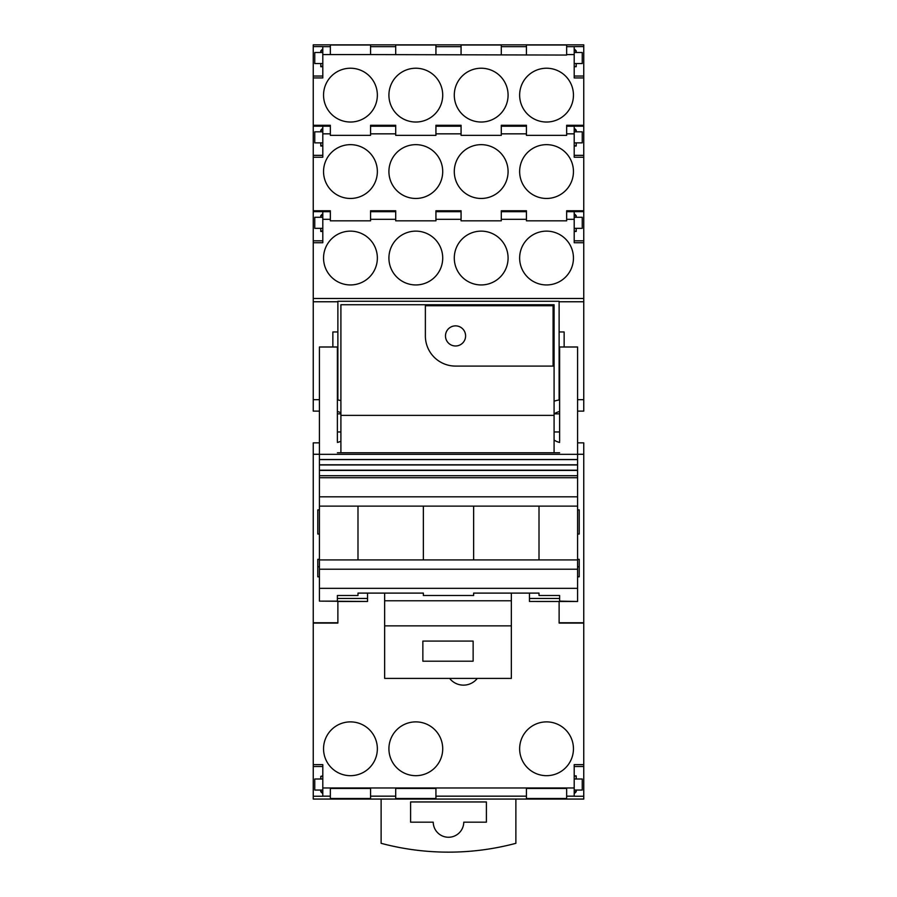<?xml version="1.0" encoding="UTF-8"?>
<svg xmlns="http://www.w3.org/2000/svg" width="897" height="897" viewBox="0 0 897 897"><rect width="100%" height="100%" fill="white"/><g stroke="black" fill="none" stroke-linecap="round" stroke-linejoin="round"><path stroke-width="1.35" d="M425.369 305.754L553.079 305.754L553.079 366.088M455.541 325.869A10.058 10.058 0 0 0 445.484 335.927A10.058 10.058 0 0 0 455.541 345.984A10.058 10.058 0 0 0 465.599 335.927A10.058 10.058 0 0 0 455.541 325.869M425.369 304.745L425.369 335.927A30.173 30.173 0 0 0 455.541 366.088L554.088 366.088L554.088 304.745L340.905 304.745L340.905 452.761M554.155 452.761A27.302 27.302 0 0 1 554.088 452.738L554.088 366.088M340.905 415.367L554.088 415.367M559.616 399.916L559.123 399.984A27.302 27.302 0 0 0 554.088 401.228M559.123 399.984L559.123 301.28L337.877 301.28L337.877 399.984A27.302 27.302 0 0 1 340.905 400.611M574.203 787.981L574.203 796.256L583.756 796.256L583.756 764.625L574.203 764.625L574.203 787.981L322.797 787.981L322.797 764.625L313.244 764.625L313.244 622.765L337.877 622.765L337.877 601.472L337.877 623.079L313.244 623.079M583.756 764.625L583.756 623.079L559.123 623.079L559.123 601.472L559.123 622.765L583.756 622.765L583.756 442.849L577.578 442.849M577.578 576.816L579.227 576.816L579.227 559.336L577.578 559.336M577.578 566.758L579.227 566.758M319.422 576.816L317.773 576.816L317.773 566.758L319.422 566.758M415.816 775.681A26.899 26.899 0 0 0 442.714 748.782A26.899 26.899 0 0 0 415.816 721.883A26.899 26.899 0 0 0 388.917 748.782A26.899 26.899 0 0 0 415.816 775.681M449.61 678.39A17.604 17.604 0 0 0 477.327 678.39M546.542 775.681A26.899 26.899 0 0 0 573.452 748.782A26.899 26.899 0 0 0 546.542 721.883A26.899 26.899 0 0 0 519.643 748.782A26.899 26.899 0 0 0 546.542 775.681M350.458 721.883A26.899 26.899 0 0 0 323.548 748.782A26.899 26.899 0 0 0 350.458 775.681A26.899 26.899 0 0 0 377.357 748.782A26.899 26.899 0 0 0 350.458 721.883M559.123 301.762L583.756 301.762L583.756 298.477L313.244 298.477L313.244 399.681L319.422 399.681M337.877 301.762L313.244 301.762M317.773 566.758L317.773 559.336L319.422 559.336M583.756 796.256L583.756 799.059L313.244 799.059L313.244 764.625M319.422 454.274L313.244 454.274L313.244 622.765M313.244 454.274L313.244 442.849L319.422 442.849M322.797 787.981L322.797 796.256L313.244 796.256M370.562 796.166L370.562 788.452L330.343 788.452L330.343 798.509L370.562 798.509L370.562 796.166L395.7 796.166L395.7 798.509L435.931 798.509L435.931 796.166L526.438 796.166L526.438 798.509L566.657 798.509L566.657 796.166L574.203 796.166M435.931 796.166L435.931 788.452L395.7 788.452L395.7 796.166M566.657 796.166L566.657 788.452L526.438 788.452L526.438 796.166M511.346 593.108L511.346 678.39L384.645 678.39L384.645 625.871L511.346 625.871M384.645 593.108L384.645 625.871M577.578 411.118L583.756 411.118L583.756 301.762M559.616 411.51A15.866 15.866 0 0 0 554.234 413.853M554.088 440.012A15.866 15.866 0 0 0 559.616 442.445M583.756 454.274L577.578 454.274M577.578 399.681L583.756 399.681M554.088 413.853L559.616 413.853M554.088 431.962L559.616 431.962M559.123 331.957L564.146 331.957L564.146 346.982L577.578 346.982L577.578 496.826L319.422 496.826L319.422 477.72L577.578 477.72M313.244 298.477L313.244 242.728L322.797 242.728L322.797 219.328L330.343 219.328L330.343 220.83L370.562 220.83L370.562 219.328L395.7 219.328L395.7 220.83L435.931 220.83L435.931 219.328L461.069 219.328L461.069 220.83L501.3 220.83L501.3 219.328L526.438 219.328L526.438 220.83L566.657 220.83L566.657 210.773L583.756 210.773L583.756 298.477M583.756 211.636L574.203 211.636L574.203 242.728L583.756 242.728M574.203 219.328L566.657 219.328M350.458 284.943A26.899 26.899 0 0 0 377.357 258.044A26.899 26.899 0 0 0 350.458 231.134A26.899 26.899 0 0 0 323.548 258.044A26.899 26.899 0 0 0 350.458 284.943M415.816 284.943A26.899 26.899 0 0 0 442.714 258.044A26.899 26.899 0 0 0 415.816 231.134A26.899 26.899 0 0 0 388.917 258.044A26.899 26.899 0 0 0 415.816 284.943M481.184 284.943A26.899 26.899 0 0 0 508.083 258.044A26.899 26.899 0 0 0 481.184 231.134A26.899 26.899 0 0 0 454.286 258.044A26.899 26.899 0 0 0 481.184 284.943M546.542 284.943A26.899 26.899 0 0 0 573.452 258.044A26.899 26.899 0 0 0 546.542 231.134A26.899 26.899 0 0 0 519.643 258.044A26.899 26.899 0 0 0 546.542 284.943M313.244 125.3L313.244 126.163L330.343 126.219L330.343 125.3L313.244 125.3L313.244 44.85L583.756 44.85L583.756 210.773M319.422 411.118L313.244 411.118L313.244 399.681M313.244 126.163L313.244 242.728M337.877 331.957L332.854 331.957L332.854 346.982L319.422 346.982L319.422 477.72M337.384 442.445A15.866 15.866 0 0 0 340.905 441.201M340.905 412.766A15.866 15.866 0 0 0 337.384 411.51M337.384 413.853L340.905 413.853M337.384 431.962L340.905 431.962M577.578 346.982L559.616 346.982L559.616 441.503M559.616 595.496L559.616 601.495L529.454 601.472L529.454 598.456L559.616 598.456L559.616 595.496L539.007 595.496L539.007 593.108L473.638 593.108L473.638 595.496L423.362 595.496L423.362 593.108L357.993 593.108L357.993 595.496L337.384 595.496L337.384 601.495L367.546 601.472L367.546 593.108M313.244 210.773L330.343 210.773L330.343 219.328M370.562 211.692L395.7 211.692L395.7 210.773L370.562 210.773L370.562 219.328M395.7 211.692L395.7 219.328M435.931 211.692L461.069 211.692L461.069 210.773L435.931 210.773L435.931 219.328M461.069 211.692L461.069 219.328M501.3 211.692L526.438 211.692L526.438 210.773L501.3 210.773L501.3 219.328M526.438 211.692L526.438 219.328M313.244 211.636L322.797 211.636L322.797 219.328M370.562 46.666L395.7 46.666L395.7 45.007L435.931 45.007L435.931 46.666L461.069 46.666L461.069 45.007L501.3 45.007L501.3 46.666L526.438 46.666L526.438 45.007L566.657 45.007L566.657 55.053L370.562 54.582L370.562 45.007L330.343 45.007L330.343 54.582L322.797 54.582L322.797 77.938L313.244 77.938M583.756 46.588L574.203 46.588L574.203 77.938L583.756 77.938M313.244 46.588L322.797 46.588L322.797 54.582M566.657 54.582L574.203 54.582M330.343 54.582L370.562 54.582M370.562 126.219L395.7 126.219L395.7 125.3L370.562 125.3L370.562 135.357L330.343 135.357L330.343 133.844L322.797 133.844L322.797 157.244L313.244 157.244M435.931 126.219L461.069 126.219L461.069 125.3L435.931 125.3L435.931 135.357L395.7 135.357L395.7 133.844L370.562 133.844M501.3 126.219L526.438 126.219L526.438 125.3L501.3 125.3L501.3 135.357L461.069 135.357L461.069 133.844L435.931 133.844M583.756 125.3L566.657 125.3L566.657 133.844L574.203 133.844L574.203 157.244L583.756 157.244M350.458 68.228A26.899 26.899 -0 0 1 377.357 95.127A26.899 26.899 -0 0 1 350.458 122.026A26.899 26.899 -0 0 1 323.548 95.127A26.899 26.899 -0 0 1 350.458 68.228M415.816 68.228A26.899 26.899 -0 0 1 442.714 95.127A26.899 26.899 -0 0 1 415.816 122.026A26.899 26.899 -0 0 1 388.917 95.127A26.899 26.899 -0 0 1 415.816 68.228M546.542 68.228A26.899 26.899 -0 0 1 573.452 95.127A26.899 26.899 -0 0 1 546.542 122.026A26.899 26.899 -0 0 1 519.643 95.127A26.899 26.899 -0 0 1 546.542 68.228M481.184 68.228A26.899 26.899 -0 0 1 508.083 95.127A26.899 26.899 -0 0 1 481.184 122.026A26.899 26.899 -0 0 1 454.286 95.127A26.899 26.899 -0 0 1 481.184 68.228M583.756 126.163L574.203 126.163L574.203 133.844M566.657 133.844L566.657 135.357L526.438 135.357L526.438 133.844L501.3 133.844M481.184 198.461A26.899 26.899 0 0 1 454.286 171.562A26.899 26.899 0 0 1 481.184 144.652A26.899 26.899 0 0 1 508.083 171.562A26.899 26.899 0 0 1 481.184 198.461M546.542 198.461A26.899 26.899 0 0 1 519.643 171.562A26.899 26.899 0 0 1 546.542 144.652A26.899 26.899 0 0 1 573.452 171.562A26.899 26.899 0 0 1 546.542 198.461M415.816 144.652A26.899 26.899 0 0 1 442.714 171.562A26.899 26.899 0 0 1 415.816 198.461A26.899 26.899 0 0 1 388.917 171.562A26.899 26.899 0 0 1 415.816 144.652M350.458 198.461A26.899 26.899 0 0 1 323.548 171.562A26.899 26.899 0 0 1 350.458 144.652A26.899 26.899 0 0 1 377.357 171.562A26.899 26.899 0 0 1 350.458 198.461M330.343 126.219L330.343 133.844M322.797 126.219L322.797 133.844M367.546 598.456L337.384 598.456L337.384 595.496M319.422 346.982L337.384 346.982L337.384 441.503M381.124 799.003L381.124 843.315A261.464 261.464 0 0 0 515.876 843.315L515.876 799.003M486.398 822.179L463.771 822.179A15.283 15.283 0 0 1 448.5 837.26A15.283 15.283 0 0 1 433.229 822.179L410.602 822.179L410.602 801.952L486.398 801.952L486.398 822.179M473.134 661.19L473.134 641.075L422.857 641.075L422.857 661.19L473.134 661.19M559.616 452.761L337.384 452.761M529.454 598.456L529.454 593.108M559.616 601.125L577.578 601.495L529.454 601.472M577.578 601.125L577.578 588.331L319.422 588.331L319.422 496.826M337.384 601.125L319.422 601.125L319.422 588.331M526.438 46.666L526.438 54.582M501.3 46.666L501.3 54.582M461.069 46.666L461.069 54.582M435.931 46.666L435.931 54.582M395.7 46.666L395.7 54.582M526.438 126.219L526.438 133.844M461.069 126.219L461.069 133.844M395.7 126.219L395.7 133.844M319.422 601.125L367.546 601.472M577.578 588.331L577.578 496.826M423.362 559.919L423.362 506.121M357.993 506.121L357.993 559.919M539.007 559.919L539.007 506.121M473.638 506.121L473.638 559.919M577.578 459.511L319.422 459.511M577.578 569.225L319.422 569.225M577.578 464.803L319.422 464.803M577.578 470.196L319.422 470.196M577.578 475.69L319.422 475.69M577.578 506.121L319.422 506.121M577.578 559.919L319.422 559.919M577.578 509.9L579.227 509.9L579.227 534.029L577.578 534.029M319.422 509.9L317.773 509.9L317.773 534.029L319.422 534.029M574.203 775.871L576.21 775.871L574.203 776.354M574.203 790.055L582.243 790.055L582.243 779L574.203 779M574.203 766.52L583.756 766.52M574.203 793.699L576.21 791.692L576.21 790.055M576.21 776.354L576.21 779M574.203 792.959L576.21 790.952M322.797 776.354L320.79 776.354L320.79 779M322.797 775.871L320.79 776.354M322.797 790.055L314.757 790.055L314.757 779L322.797 779M313.244 766.52L322.797 766.52M322.797 793.699L320.79 791.692L320.79 790.055M322.797 792.959L320.79 790.952M322.797 231.471L320.79 231.471L320.79 228.354M322.797 230.989L320.79 230.989M322.797 217.287L314.757 217.287L314.757 228.354L322.797 228.354M313.244 240.822L322.797 240.822M322.797 213.643L320.79 215.65L320.79 217.287M322.797 214.383L320.79 216.39M322.797 145.998L320.79 145.998L320.79 142.87M322.797 145.505L320.79 145.505M322.797 131.814L314.757 131.814L314.757 142.87L322.797 142.87M313.244 155.349L322.797 155.349M322.797 128.159L320.79 130.177L320.79 131.814M322.797 128.899L320.79 130.917M322.797 66.692L320.79 66.692L320.79 63.564M322.797 66.21L320.79 66.21M322.797 52.508L314.757 52.508L314.757 63.564L322.797 63.564M313.244 76.043L322.797 76.043M322.797 48.864L320.79 50.871L320.79 52.508M322.797 49.604L320.79 51.611M574.203 231.471L576.21 231.471L574.203 230.989M574.203 217.287L582.243 217.287L582.243 228.354L574.203 228.354M574.203 240.822L583.756 240.822M574.203 213.643L576.21 215.65L576.21 217.287M576.21 230.989L576.21 228.354M574.203 214.383L576.21 216.39M574.203 145.998L576.21 145.998L574.203 145.505M574.203 131.814L582.243 131.814L582.243 142.87L574.203 142.87M574.203 155.349L583.756 155.349M574.203 128.159L576.21 130.177L576.21 131.814M576.21 145.505L576.21 142.87M574.203 128.899L576.21 130.917M574.203 66.692L576.21 66.692L574.203 66.21M574.203 52.508L582.243 52.508L582.243 63.564L574.203 63.564M574.203 76.043L583.756 76.043M574.203 48.864L576.21 50.871L576.21 52.508M576.21 66.21L576.21 63.564M574.203 49.604L576.21 51.611M322.797 796.166L330.343 796.166M384.645 600.766L511.346 600.766M566.657 211.692L574.203 211.692M322.797 211.692L330.343 211.692M322.797 46.666L330.343 46.666M566.657 46.666L574.203 46.666M566.657 126.219L574.203 126.219M559.616 347.004L577.578 347.004M319.422 347.004L337.384 347.004M577.578 454.331L319.422 454.331M577.578 459.589L319.422 459.589M577.578 464.949L319.422 464.949M577.578 470.409L319.422 470.409"/></g></svg>
